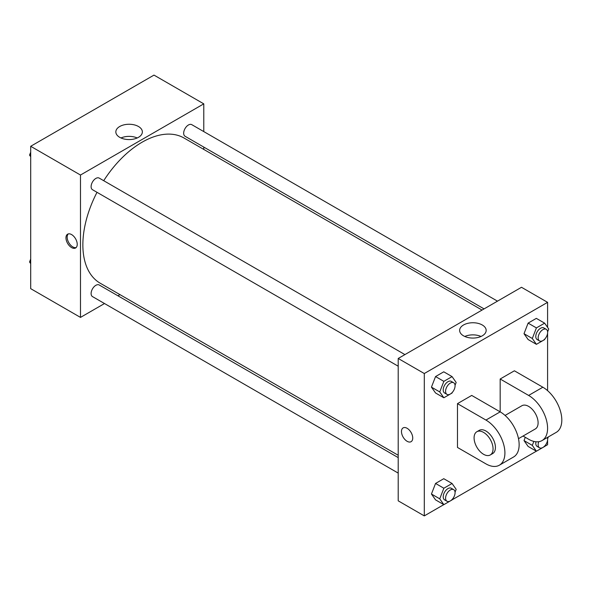 <?xml version="1.0" encoding="UTF-8"?>
<svg xmlns="http://www.w3.org/2000/svg" width="591" height="591" viewBox="0 0 591 591"><rect width="100%" height="100%" fill="white"/><g stroke="black" fill="none" stroke-linecap="round" stroke-linejoin="round"><path stroke-width="0.89" d="M104.511 303.538L80.487 317.404L30.695 288.659L30.695 146.287L153.992 75.101L203.784 103.853L203.784 131.586M119.958 294.621L117.927 295.788M97.005 192.311A83.826 48.403 120 0 0 82.858 244.851A83.826 48.403 120 0 0 100.226 283.229L398.208 455.269M482.042 310.068L184.052 138.028A83.826 48.403 120 0 0 103.713 180.698M203.784 147.078L203.784 149.42M80.487 317.404L80.487 175.032L203.784 103.853M497.482 301.151L191.772 124.657A6.708 3.871 120 0 0 186.608 126.452A6.708 3.871 120 0 0 183.675 133.204A6.708 3.871 120 0 0 185.064 136.27L484.073 308.901M398.208 457.611L99.207 284.98A6.708 3.871 120 0 0 94.043 286.783A6.708 3.871 120 0 0 91.11 293.528A6.708 3.871 120 0 0 92.499 296.601L398.208 473.103M398.208 366.213L92.499 189.711A6.708 3.871 -60 0 1 92.499 181.969A6.708 3.871 -60 0 1 99.207 178.098L404.916 354.6M80.487 175.032L30.695 146.287M119.714 137.326A13.261 7.661 180 0 1 115.836 131.911A13.261 7.661 180 0 1 129.097 124.258A13.261 7.661 180 0 1 142.357 131.911A13.261 7.661 180 0 1 134.172 138.988A13.261 7.661 180 0 1 119.714 137.326M77.229 244.334A7.964 4.595 60 0 1 75.582 247.984A7.964 4.595 60 0 1 67.618 243.389A7.964 4.595 60 0 1 67.618 234.191A7.964 4.595 60 0 1 73.757 236.326A7.964 4.595 60 0 1 77.229 244.334M76.136 247.563A7.964 4.595 60 0 1 68.815 242.694A7.964 4.595 60 0 1 68.261 233.925M120.978 137.969A13.261 7.661 180 0 1 137.215 137.969M443.804 504.633L424.294 515.899L398.208 500.836L398.208 358.471L521.506 287.285L547.591 302.341L547.591 327.37M30.695 156.741L29.55 155.108L30.695 152.153M33.628 144.596L41.917 139.808M30.695 155.773L29.55 155.108M126.193 91.154L134.482 86.367M30.695 263.63L29.55 261.998L30.695 259.035M30.695 262.655L29.55 261.998M452.314 392.38L452.063 393.03L443.848 397.773L439.741 391.929L443.848 381.35L452.063 376.607L456.171 382.451L455.048 385.332M453.681 382.754L451.31 381.38A6.708 3.871 120 0 0 446.139 383.175A6.708 3.871 120 0 0 443.213 389.927A6.708 3.871 120 0 0 444.602 393L446.973 394.367A6.708 3.871 120 0 0 453.681 390.496A6.708 3.871 120 0 0 453.681 382.754A6.708 3.871 120 0 0 448.51 384.549A6.708 3.871 120 0 0 445.584 391.294A6.708 3.871 120 0 0 446.973 394.367M443.848 397.773L435.552 392.985L431.445 387.142L435.552 376.556L443.767 371.813L452.063 376.607M439.741 391.929L431.445 387.142L435.552 376.556L443.767 371.813M443.848 381.35L435.552 376.556M544.88 338.939L544.629 339.589L536.414 344.331L532.306 338.488L536.414 327.902L544.629 323.159L548.736 329.002L547.613 331.891M546.247 329.305L543.875 327.939A6.708 3.871 120 0 0 538.711 329.734A6.708 3.871 120 0 0 535.778 336.486A6.708 3.871 120 0 0 537.167 339.552L539.539 340.926A6.708 3.871 120 0 0 546.247 337.055A6.708 3.871 120 0 0 546.247 329.305A6.708 3.871 120 0 0 541.075 331.108A6.708 3.871 120 0 0 538.15 337.853A6.708 3.871 120 0 0 539.539 340.926M536.414 344.331L528.118 339.537L524.01 333.701L528.118 323.114L536.332 318.372L544.629 323.159M532.306 338.488L524.01 333.701L528.118 323.114L536.332 318.372M536.414 327.902L528.118 323.114M452.314 499.269L452.063 499.92L443.848 504.662L439.741 498.819L443.848 488.232L452.063 483.49L456.171 489.333L455.048 492.222M453.681 489.636L451.31 488.269A6.708 3.871 120 0 0 446.139 490.065A6.708 3.871 120 0 0 443.213 496.817A6.708 3.871 120 0 0 444.602 499.883L446.973 501.249A6.708 3.871 120 0 0 453.681 497.378A6.708 3.871 120 0 0 453.681 489.636A6.708 3.871 120 0 0 448.51 491.431A6.708 3.871 120 0 0 445.584 498.183A6.708 3.871 120 0 0 446.973 501.249M443.848 504.662L435.552 499.868L431.445 494.024L435.552 483.445L443.767 478.703L452.063 483.49M439.741 498.819L431.445 494.024L435.552 483.445L443.767 478.703M443.848 488.232L435.552 483.445M548.337 436.926L547.613 438.781M544.88 445.828L544.629 446.478L536.414 451.221L532.306 445.378L533.85 441.411M535.963 441.765A6.708 3.871 120 0 0 535.778 443.368A6.708 3.871 120 0 0 537.167 446.441L539.539 447.808A6.708 3.871 120 0 0 545.463 445.119A6.708 3.871 120 0 0 547.332 437.51M536.414 451.221L528.118 446.427L524.01 440.583L525.281 437.31L524.01 440.583L532.306 445.378M538.763 441.699A6.708 3.871 120 0 0 538.15 444.742A6.708 3.871 120 0 0 539.539 447.808M407.103 441.285A7.964 4.595 -120 0 0 411.085 441.684A7.964 4.595 60 0 1 407.103 441.292A7.964 4.595 60 0 1 401.902 434.274A7.964 4.595 60 0 1 403.121 427.891A7.964 4.595 -120 0 0 401.902 434.267A7.964 4.595 -120 0 0 407.103 441.285M403.121 427.891A7.964 4.595 60 0 1 411.085 432.486A7.964 4.595 60 0 1 411.085 441.684M424.294 515.899L424.294 373.527L398.208 358.471L521.506 287.285M398.208 500.836L398.208 358.471M482.278 324.991A13.261 7.661 180 0 1 486.164 330.406A13.261 7.661 180 0 1 472.903 338.067A13.261 7.661 180 0 1 459.635 330.406A13.261 7.661 180 0 1 467.821 323.329A13.261 7.661 180 0 1 482.278 324.991M424.294 373.527L547.591 302.341M481.015 336.464A13.261 7.661 0 0 0 464.785 336.464M547.591 333.176L547.591 390.651M547.591 440.066L547.591 444.713L544.658 446.404M536.369 451.192L452.093 499.846M528.118 446.427L524.01 440.583M528.118 339.537L524.01 333.701M435.552 392.985L431.445 387.142M435.552 499.868L431.445 494.024M457.486 403.646L485.942 420.068A26.824 15.484 60 0 1 503.466 443.708A26.824 15.484 60 0 1 499.351 465.206A26.824 15.484 60 0 1 485.942 463.876L457.486 447.453L457.486 403.646L471.714 395.431L500.171 411.861L500.171 379.001L514.392 370.793L542.848 387.216A26.824 15.484 60 0 1 560.371 410.856A26.824 15.484 60 0 1 556.257 432.353L542.036 440.568A26.824 15.484 60 0 1 528.62 439.239L523.065 436.032M499.351 465.206L513.579 456.991A26.824 15.484 -120 0 0 517.694 435.493A26.824 15.484 -120 0 0 500.171 411.861L485.942 420.068M505.076 415.436L521.912 405.722A13.416 7.742 60 0 1 532.247 409.312A13.416 7.742 60 0 1 538.106 422.809A13.416 7.742 60 0 1 535.328 428.948L518.492 438.67M542.848 387.216L528.62 395.431L500.171 379.001M528.62 395.431A26.824 15.484 60 0 1 546.143 419.071A26.824 15.484 60 0 1 542.036 440.568M476.863 431.726L479.235 430.359A13.416 7.742 60 0 1 489.57 433.949A13.416 7.742 60 0 1 495.428 447.446A13.416 7.742 60 0 1 492.65 453.593L490.279 454.959A13.416 7.742 60 0 1 476.863 447.217A13.416 7.742 60 0 1 476.863 431.726A13.416 7.742 60 0 1 487.198 435.323A13.416 7.742 60 0 1 493.057 448.82A13.416 7.742 60 0 1 490.279 454.959"/></g></svg>
